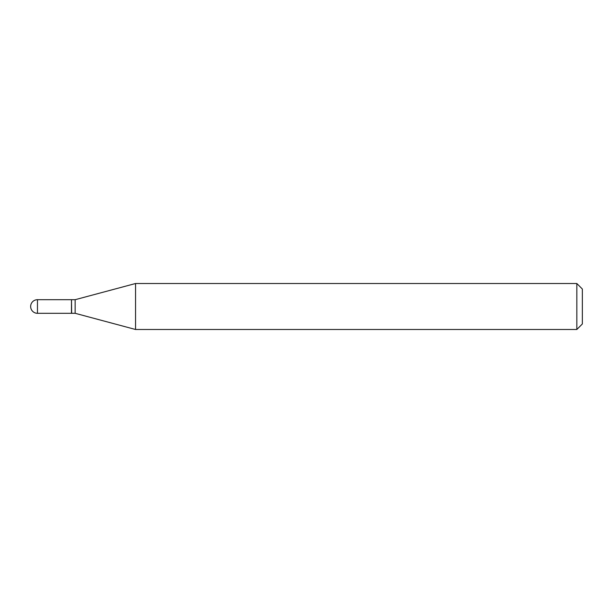 <?xml version="1.0" encoding="UTF-8"?>
<svg xmlns="http://www.w3.org/2000/svg" width="613" height="613" viewBox="0 0 613 613"><rect width="100%" height="100%" fill="white"/><g stroke="black" fill="none" stroke-linecap="round" stroke-linejoin="round"><path stroke-width="0.46" stroke-dasharray="3.06 2.3" d="M71.476 313.304L71.476 299.696M71.476 299.88L71.476 313.12L71.476 299.88M75.154 313.304L75.154 299.696M135.55 329.488L135.55 283.512M576.833 329.488L576.833 283.512M582.35 323.971L582.35 289.029M71.66 313.304L71.66 299.696M37.454 313.304L37.454 299.696"/><path stroke-width="0.92" d="M37.454 299.696L71.476 299.696L71.476 313.304L37.454 313.304A6.804 6.804 0 0 1 30.65 306.5A6.804 6.804 0 0 1 37.454 299.696L37.454 313.304M71.476 299.88L71.66 313.304L75.154 313.304L135.55 329.488L576.833 329.488L576.833 283.512L582.35 289.029L582.35 323.971L576.833 329.488M71.66 299.696L75.154 299.696L75.154 313.304M75.154 299.696L135.55 283.512L135.55 329.488M135.55 283.512L576.833 283.512"/></g></svg>
